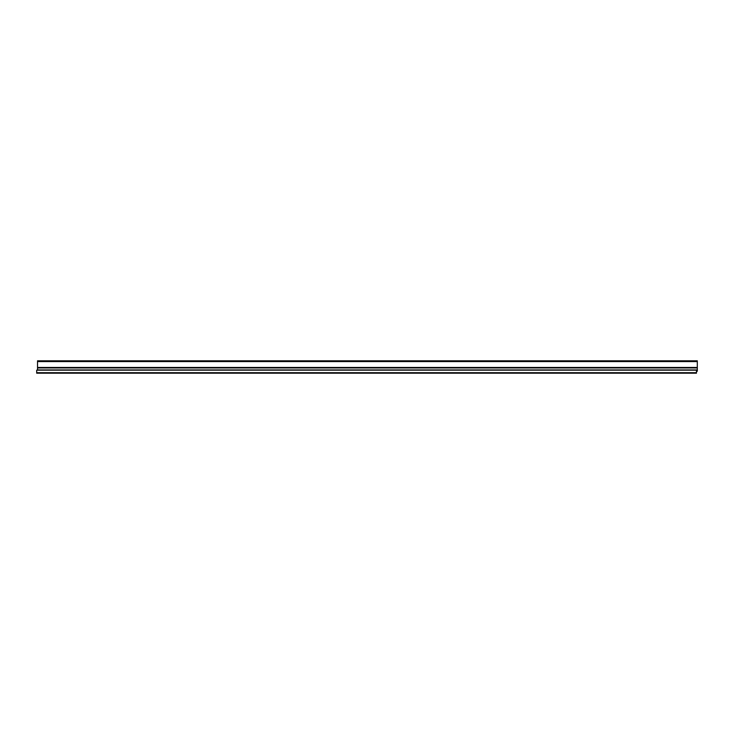 <?xml version="1.0" encoding="UTF-8"?>
<svg xmlns="http://www.w3.org/2000/svg" width="734" height="734" viewBox="0 0 734 734"><rect width="100%" height="100%" fill="white"/><g stroke="black" fill="none" stroke-linecap="round" stroke-linejoin="round"><path stroke-width="1.1" d="M696.474 372.688L696.474 373.184L36.7 373.184L36.7 370.175L696.474 370.175L696.474 372.688L36.7 372.688M37.526 361.578L697.3 361.578L697.3 360.816L37.526 360.816L37.526 370.175M697.3 361.578L697.3 371.221L696.474 371.221M696.474 370.22L697.3 370.22M697.3 367.468L37.526 367.468M37.526 367.954L697.3 367.954M37.526 369.945L697.3 369.945M696.474 370.551L697.3 370.551"/></g></svg>
